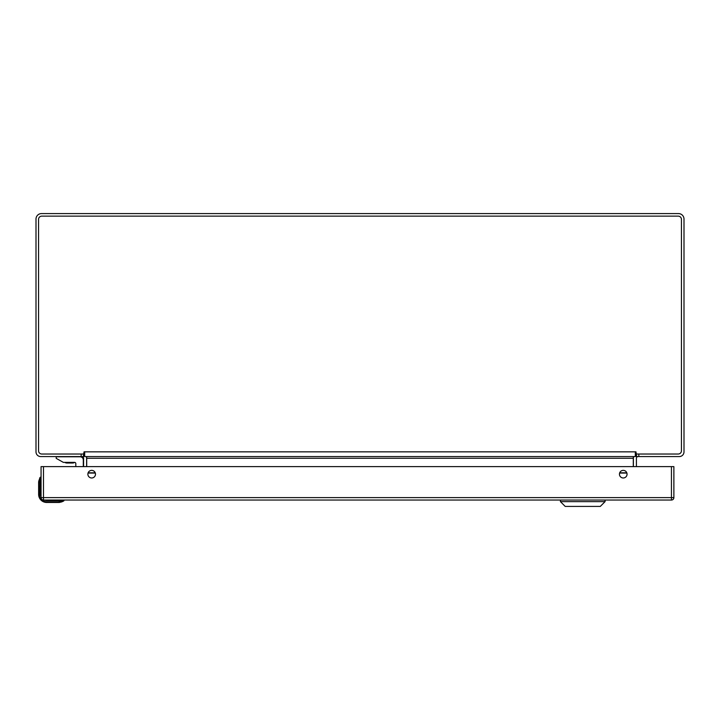 <?xml version="1.0" encoding="UTF-8"?>
<svg xmlns="http://www.w3.org/2000/svg" width="720" height="720" viewBox="0 0 720 720"><rect width="100%" height="100%" fill="white"/><g stroke="black" fill="none" stroke-linecap="round" stroke-linejoin="round"><path stroke-width="1.08" d="M638.838 454.032L638.838 456.579L679.257 456.579A4.734 4.734 0 0 0 684 451.845L684 219.087A5.508 5.508 0 0 0 678.492 213.579L41.508 213.579A5.508 5.508 0 0 0 36 219.087L36 451.845A4.734 4.734 0 0 0 40.734 456.579L83.592 456.579L83.592 454.032M633.375 466.623L633.375 458.28A4.734 4.734 0 0 1 633.6 456.849M636.408 454.032L636.408 456.579L638.847 456.579M86.4 456.849A4.734 4.734 0 0 1 86.625 458.28L86.625 466.623M636.408 455.67L635.724 454.617M636.408 466.623L636.408 458.28A1.701 1.701 0 0 1 638.109 456.579L636.417 456.579M83.592 455.67L84.276 454.617M83.583 456.579L82.818 456.858A1.701 1.701 0 0 0 81.891 456.579L82.818 456.858A1.701 1.701 0 0 1 83.592 458.28L83.592 466.623M83.664 454.032L84.051 451.845L84.681 451.845L84.681 455.049L83.664 454.032L41.787 454.032A3.24 3.24 0 0 1 38.547 450.792L38.547 219.375A3.24 3.24 0 0 1 41.787 216.135L678.204 216.135A3.24 3.24 0 0 1 681.444 219.375L681.444 450.792A3.24 3.24 0 0 1 678.204 454.032L636.336 454.032L635.949 451.845L635.319 451.845L635.319 455.049L636.336 454.032M635.319 455.049L635.319 456.579L84.681 456.579L84.681 455.049M86.706 466.623L86.706 456.579M633.294 466.623L633.294 456.858L634.23 456.579M86.706 456.858L85.77 456.579M560.43 501.633L565.209 506.421L600.291 506.421L605.07 501.633L560.43 501.633L560.43 500.04M605.07 501.633L605.07 500.04M61.434 502.02L63.648 501.03L59.985 502.353A10.125 10.125 0 0 1 58.455 502.47L46.737 502.47A8.1 8.1 0 0 1 38.628 494.37L38.628 494.442M39.042 496.899L38.907 496.467L39.042 496.899A8.1 8.1 0 0 1 38.637 494.442M41.058 497.043L40.455 494.37L40.455 481.203L41.058 481.203M44.037 500.04L46.728 500.643L46.728 500.04M39.654 496.827L39.24 494.37L38.628 494.37L38.628 482.652A10.125 10.125 0 0 1 38.754 481.113L40.068 477.45L38.754 481.113A10.125 10.125 0 0 0 38.628 482.652L39.24 482.652L39.654 496.827M63.675 500.643L59.895 500.643L59.985 502.353A10.125 10.125 0 0 1 58.455 502.47L58.455 501.858L63.945 500.58A0.603 0.603 0 0 0 63.333 500.04A0.603 0.603 0 0 1 63.945 500.58A0.612 0.612 161.3 0 1 63.648 501.03A0.612 0.612 161.3 0 0 63.945 500.58M38.628 494.37L38.628 494.37A8.1 8.1 0 0 0 46.737 502.47M39.987 477.594L39.681 478.161L39.987 477.594M40.455 477.432L40.455 481.203L39.348 481.203L40.527 477.162A0.603 0.603 0 0 1 41.058 477.666A0.603 0.603 0 0 0 40.068 477.45M63.333 462.375L74.628 462.375M83.304 466.623L83.304 459.981A3.195 3.195 0 0 0 80.109 456.786L56.214 456.786L56.214 458.361L63.342 462.375M74.556 462.375A1.251 1.251 0 0 1 75.816 463.626A1.251 1.251 0 0 0 74.664 462.375A1.251 1.251 0 0 1 75.816 463.626L75.816 466.623M72.189 463.023L72.594 463.023A3.645 3.645 0 0 0 74.664 462.375A3.645 3.645 0 0 1 72.594 463.023L72.594 463.023A3.645 3.645 0 0 0 74.664 462.375A3.645 3.645 0 0 1 72.594 463.023L69.759 463.023M66.924 463.023L69.687 463.023L66.924 463.023A3.645 3.645 0 0 1 64.845 462.375M623.25 470.367A3.807 3.807 0 0 0 619.443 474.174A3.807 3.807 0 0 0 623.25 477.981A3.807 3.807 0 0 0 627.057 474.174A3.807 3.807 0 0 0 623.25 470.367M91.683 470.367A3.807 3.807 0 0 0 87.876 474.174A3.807 3.807 0 0 0 91.683 477.981A3.807 3.807 0 0 0 95.49 474.174A3.807 3.807 0 0 0 91.683 470.367M671.445 466.623L673.875 466.623L673.875 497.61A2.43 2.43 0 0 1 671.445 500.04L43.488 500.04L43.488 497.61L41.058 497.61L41.058 466.623L43.488 466.623L43.488 497.61L671.445 497.61L671.445 466.623L43.488 466.623M41.058 497.61A2.43 2.43 0 0 0 43.488 500.04A2.43 2.43 0 0 1 41.058 497.61M81.153 456.579L81.153 454.032M84.681 451.845L635.319 451.845M633.294 458.28L86.706 458.28M626.805 472.806L619.695 472.806M95.229 472.806L88.128 472.806M626.895 473.067L619.605 473.067M95.319 473.067L88.038 473.067M58.455 501.858L46.728 501.858L46.728 502.47M46.728 501.858C42.21 501.381 39.717 498.888 39.24 494.37L39.348 481.203L38.754 481.113M59.895 500.04L59.895 500.643L46.728 500.643M40.455 494.37L41.058 494.37M673.875 497.61L671.445 497.61L671.445 500.04A2.43 2.43 0 0 0 673.875 497.61M636.669 456.066L636.417 455.265M83.331 456.066L83.592 455.211L83.331 456.066"/></g></svg>
